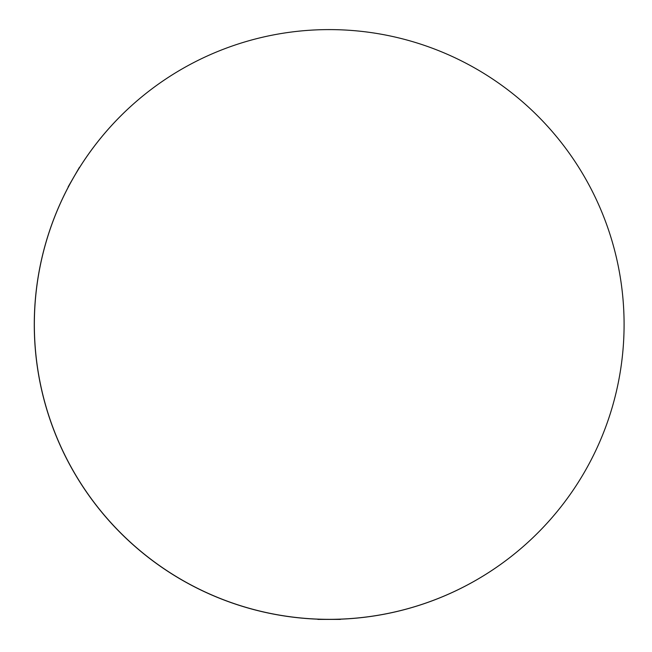 <?xml version="1.0" encoding="UTF-8"?>
<svg xmlns="http://www.w3.org/2000/svg" width="652" height="652" viewBox="0 0 652 652"><rect width="100%" height="100%" fill="white"/><g stroke="black" fill="none" stroke-linecap="round" stroke-linejoin="round"><path stroke-width="0.98" d="M525.977 544.094A294.875 294.875 0 0 1 34.279 324.533A294.875 294.875 0 0 1 132.389 104.907M34.344 324.468A294.875 294.875 0 0 1 476.653 69.104A294.875 294.875 0 0 1 476.653 579.84A294.875 294.875 0 0 1 34.344 324.468M72.502 179.333L68.158 186.847M79.414 167.344L74.385 176.064M317.891 619.4L340.409 619.4"/></g></svg>
